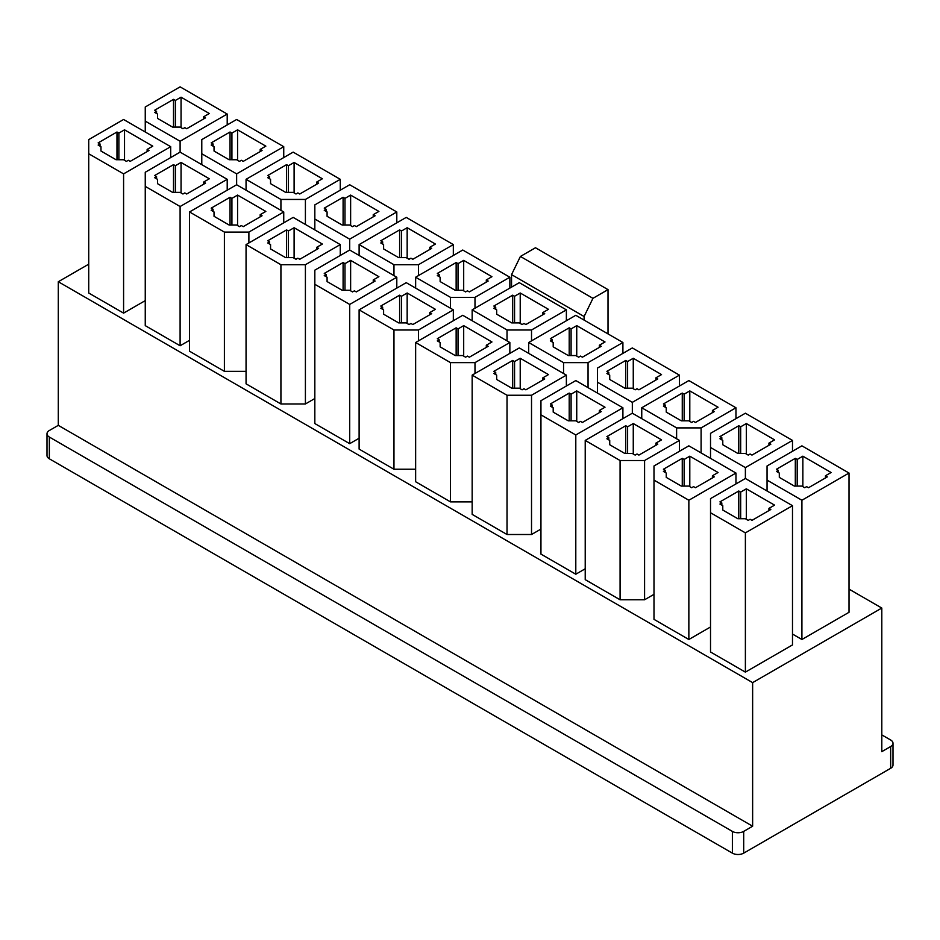 <?xml version="1.0" encoding="UTF-8"?>
<svg xmlns="http://www.w3.org/2000/svg" width="940" height="940" viewBox="0 0 940 940"><rect width="100%" height="100%" fill="white"/><g stroke="black" fill="none" stroke-linecap="round" stroke-linejoin="round"><path stroke-width="1.41" d="M743.693 831.395A7.99 4.618 0 0 1 732.377 831.395L49.338 437.041L49.338 458.802A7.99 4.618 180 0 1 47 455.536L47 433.775A7.99 4.618 0 0 1 49.338 430.508L58.292 425.35L752.635 826.225L743.693 831.395L743.693 853.144L890.662 768.297L890.662 746.536L881.802 751.648L881.802 608.051L752.635 682.628L58.292 281.742L88.724 264.175M890.662 746.536A7.99 4.618 0 0 0 893 743.27A7.99 4.618 0 0 0 890.662 740.003L881.802 734.892M746.325 488.824L740.673 492.078L738.793 490.997L719.946 501.878L721.826 502.959L719.946 504.052L722.778 505.685L722.778 510.032L737.853 518.727L745.385 518.739L748.205 520.361L750.096 519.279L751.977 520.361L770.823 509.492L768.932 508.399L774.584 505.132L746.325 488.824L746.325 519.279M740.673 492.078L740.673 518.727M738.793 490.997L738.793 518.727M721.826 502.959L721.826 505.132M710.523 498.611L745.385 478.484L792.491 505.685L745.385 532.874L710.523 512.746L710.523 498.611M802.854 456.182L797.202 459.449L795.311 458.356L776.475 469.236L778.355 470.329L776.475 471.41L779.295 473.043L779.307 477.391L794.382 486.098L801.914 486.098L804.734 487.731L806.626 486.638L808.506 487.731L827.353 476.85L825.461 475.769L831.113 472.503L802.854 456.182L802.854 486.638M797.202 459.449L797.202 486.098M795.311 458.356L795.311 486.098M778.355 470.329L778.355 472.503M767.052 465.97L801.914 445.842L849.02 473.043L801.914 500.245L767.052 480.117L767.052 465.97M689.795 456.182L684.144 459.449L682.264 458.356L663.417 469.236L665.297 470.329L663.417 471.41L666.249 473.043L666.249 477.391L681.324 486.098L688.856 486.098L691.687 487.731L693.567 486.638L695.447 487.731L714.294 476.85L712.414 475.769L718.066 472.503L689.795 456.182L689.795 486.638M684.144 459.449L684.144 486.098M682.264 458.356L682.264 486.098M665.297 470.329L665.297 472.503M653.993 465.97L688.856 445.842L735.961 473.043L688.856 500.245L653.993 480.117L653.993 465.97M746.325 423.541L740.673 426.807L738.793 425.726L719.946 436.595L721.826 437.688L719.946 438.78L722.778 440.413L722.778 444.749L737.853 453.456L745.385 453.468L748.205 455.089L750.096 454.008L751.977 455.089L770.823 444.221L768.932 443.128L774.584 439.861L746.325 423.541L746.325 454.008M740.673 426.807L740.673 453.456M738.793 425.726L738.793 453.456M721.826 437.688L721.826 439.861M710.523 433.34L745.385 413.212L792.491 440.413L745.385 467.603L710.523 447.475L710.523 433.34M633.266 423.541L627.615 426.807L625.735 425.726L606.888 436.595L608.779 437.688L606.888 438.78L609.719 440.413L609.731 444.749L624.795 453.456L632.326 453.468L635.158 455.089L637.038 454.008L638.918 455.089L657.765 444.221L655.885 443.128L661.537 439.861L633.266 423.541L633.266 454.008M627.615 426.807L627.615 453.456M625.735 425.726L625.735 453.456M608.779 437.688L608.779 439.861M620.083 460.53L585.221 440.413L632.326 413.212L679.432 440.413L644.582 460.53L620.083 460.53L620.083 599.779L644.582 599.779L653.993 594.339M689.795 390.911L684.144 394.177L682.264 393.085L663.417 403.965L665.297 405.058L663.417 406.139L666.249 407.772L666.249 412.12L681.324 420.826L688.856 420.826L691.687 422.46L693.567 421.367L695.447 422.46L714.294 411.579L712.414 410.486L718.066 407.231L689.795 390.911L689.795 421.367M684.144 394.177L684.144 420.826M682.264 393.085L682.264 420.826M665.297 405.058L665.297 407.231M676.612 427.9L641.75 407.772L688.856 380.571L735.961 407.772L701.099 427.9L676.612 427.9L676.612 438.78M576.737 390.911L571.085 394.177L569.205 393.085L550.358 403.965L552.25 405.058L550.358 406.139L553.19 407.772L553.202 412.12L568.277 420.826L575.797 420.826L578.629 422.46L580.509 421.367L582.401 422.46L601.236 411.579L599.356 410.486L605.008 407.231L576.737 390.911L576.737 421.367M571.085 394.177L571.085 420.826M569.205 393.085L569.205 420.826M552.25 405.058L552.25 407.231M540.947 400.698L575.797 380.571L622.903 407.772L575.797 434.973L540.947 414.846L540.947 400.698M633.266 358.269L627.615 361.536L625.735 360.455L606.888 371.323L608.779 372.416L606.888 373.509L609.719 375.13L609.731 379.478L624.795 388.185L632.326 388.197L635.158 389.818L637.038 388.737L638.918 389.818L657.765 378.949L655.885 377.856L661.537 374.59L633.266 358.269L633.266 388.737M627.615 361.536L627.615 388.185M625.735 360.455L625.735 388.185M608.779 372.416L608.779 374.59M597.464 368.069L632.326 347.941L679.432 375.13L632.326 402.332L597.464 382.204L597.464 368.069M520.22 358.269L514.568 361.536L512.676 360.455L493.841 371.323L495.721 372.416L493.841 373.509L496.661 375.13L496.673 379.478L511.748 388.185L519.268 388.197L522.1 389.818L523.98 388.737L525.871 389.818L544.707 378.949L542.827 377.856L548.478 374.59L520.22 358.269L520.22 388.737M514.568 361.536L514.568 388.185M512.676 360.455L512.676 388.185M495.721 372.416L495.721 374.59M507.024 395.258L472.162 375.13L519.268 347.941L566.374 375.13L531.523 395.258L507.024 395.258L507.024 534.508L531.523 534.508L540.947 529.067M576.737 325.639L571.085 328.906L569.205 327.813L550.358 338.694L552.25 339.787L550.358 340.868L553.19 342.501L553.202 346.848L568.277 355.555L575.797 355.555L578.629 357.188L580.509 356.096L582.401 357.188L601.236 346.308L599.356 345.215L605.008 341.96L576.737 325.639L576.737 356.096M571.085 328.906L571.085 355.555M569.205 327.813L569.205 355.555M552.25 339.787L552.25 341.96M563.553 362.629L528.691 342.501L575.797 315.299L622.903 342.501L588.052 362.629L563.553 362.629L563.553 373.509M463.69 325.639L458.038 328.906L456.147 327.813L437.312 338.694L439.191 339.787L437.312 340.868L440.132 342.501L440.143 346.848L455.219 355.555L462.75 355.555L465.57 357.188L467.462 356.096L469.342 357.188L488.177 346.308L486.297 345.215L491.949 341.96L463.69 325.639L463.69 356.096M458.038 328.906L458.038 355.555M456.147 327.813L456.147 355.555M439.191 339.787L439.191 341.96M450.495 362.629L415.645 342.501L462.75 315.299L509.856 342.501L474.994 362.629L450.495 362.629L450.495 501.878L472.162 501.878M520.22 292.998L514.568 296.264L512.676 295.184L493.841 306.052L495.721 307.145L493.841 308.238L496.661 309.859L496.673 314.207L511.748 322.913L519.268 322.913L522.1 324.547L523.98 323.466L525.871 324.547L544.707 313.678L542.827 312.585L548.478 309.319L520.22 292.998L520.22 323.466M514.568 296.264L514.568 322.913M512.676 295.184L512.676 322.913M495.721 307.145L495.721 309.319M507.024 329.987L472.162 309.859L519.268 282.67L566.374 309.859L531.523 329.987L507.024 329.987L507.024 340.868M407.161 292.998L401.509 296.264L399.618 295.184L380.782 306.052L382.662 307.145L380.782 308.238L383.602 309.859L383.614 314.207L398.689 322.913L406.221 322.913L409.041 324.547L410.933 323.466L412.813 324.547L431.66 313.678L429.768 312.585L435.42 309.319L407.161 292.998L407.161 323.466M401.509 296.264L401.509 322.913M399.618 295.184L399.618 322.913M382.662 307.145L382.662 309.319M393.966 329.987L359.115 309.859L406.221 282.67L453.327 309.859L418.464 329.987L393.966 329.987L393.966 469.236L415.645 469.236M463.69 260.368L458.038 263.635L456.147 262.542L437.312 273.423L439.191 274.504L437.312 275.596L440.132 277.23L440.143 281.577L455.219 290.284L462.75 290.284L465.57 291.917L467.462 290.824L469.342 291.917L488.177 281.037L486.297 279.944L491.949 276.689L463.69 260.368L463.69 290.824M458.038 263.635L458.038 290.284M456.147 262.542L456.147 290.284M439.191 274.504L439.191 276.689M450.495 297.357L415.645 277.23L462.75 250.028L509.856 277.23L474.994 297.357L450.495 297.357L450.495 308.238M350.632 260.368L344.98 263.635L343.1 262.542L324.253 273.423L326.133 274.504L324.253 275.596L327.085 277.23L327.085 281.577L342.16 290.284L349.692 290.284L352.512 291.917L354.404 290.824L356.284 291.917L375.13 281.037L373.239 279.944L378.902 276.689L350.632 260.368L350.632 290.824M344.98 263.635L344.98 290.284M343.1 262.542L343.1 290.284M326.133 274.504L326.133 276.689M314.829 270.156L349.692 250.028L396.798 277.23L349.692 304.431L314.829 284.303L314.829 270.156M407.161 227.727L401.509 230.993L399.618 229.912L380.782 240.781L382.662 241.874L380.782 242.966L383.602 244.588L383.614 248.936L398.689 257.642L406.221 257.642L409.041 259.276L410.933 258.195L412.813 259.276L431.66 248.395L429.768 247.314L435.42 244.047L407.161 227.727L407.161 258.195M401.509 230.993L401.509 257.642M399.618 229.912L399.618 257.642M382.662 241.874L382.662 244.047M393.966 264.716L359.115 244.588L406.221 217.399L453.327 244.588L418.464 264.716L393.966 264.716L393.966 275.596M294.103 227.727L288.451 230.993L286.571 229.912L267.724 240.781L269.615 241.874L267.724 242.966L270.555 244.588L270.555 248.936L285.631 257.642L293.163 257.642L295.994 259.276L297.874 258.195L299.754 259.276L318.601 248.395L316.721 247.314L322.373 244.047L294.103 227.727L294.103 258.195M288.451 230.993L288.451 257.642M286.571 229.912L286.571 257.642M269.615 241.874L269.615 244.047M280.919 264.716L246.057 244.588L293.163 217.399L340.268 244.588L305.406 264.716L280.919 264.716L280.919 403.965L305.406 403.965L314.829 398.525M350.632 195.097L344.98 198.363L343.1 197.271L324.253 208.151L326.133 209.232L324.253 210.325L327.085 211.958L327.085 216.306L342.16 225.013L349.692 225.013L352.512 226.646L354.404 225.553L356.284 226.646L375.13 215.765L373.239 214.672L378.902 211.418L350.632 195.097L350.632 225.553M344.98 198.363L344.98 225.013M343.1 197.271L343.1 225.013M326.133 209.232L326.133 211.418M314.829 204.885L349.692 184.757L396.798 211.958L349.692 239.16L314.829 219.032L314.829 204.885M237.573 195.097L231.922 198.363L230.042 197.271L211.195 208.151L213.086 209.232L211.195 210.325L214.026 211.958L214.038 216.306L229.101 225.013L236.633 225.013L239.465 226.646L241.345 225.553L243.225 226.646L262.072 215.765L260.192 214.672L265.844 211.418L237.573 195.097L237.573 225.553M231.922 198.363L231.922 225.013M230.042 197.271L230.042 225.013M213.086 209.232L213.086 211.418M224.39 232.086L189.528 211.958L236.633 184.757L283.739 211.958L248.888 232.086L224.39 232.086L224.39 371.335L246.057 371.335M294.103 162.456L288.451 165.722L286.571 164.641L267.724 175.51L269.615 176.603L267.724 177.695L270.555 179.317L270.555 183.664L285.631 192.371L293.163 192.371L295.994 194.004L297.874 192.923L299.754 194.004L318.601 183.124L316.721 182.043L322.373 178.776L294.103 162.456L294.103 192.923M288.451 165.722L288.451 192.371M286.571 164.641L286.571 192.371M269.615 176.603L269.615 178.776M280.919 199.445L246.057 179.317L293.163 152.127L340.268 179.317L305.406 199.445L280.919 199.445L280.919 210.325M181.056 162.456L175.392 165.722L173.512 164.641L154.665 175.51L156.557 176.603L154.665 177.695L157.497 179.317L157.509 183.664L172.584 192.371L180.104 192.371L182.936 194.004L184.816 192.923L186.708 194.004L205.543 183.124L203.663 182.043L209.314 178.776L181.056 162.456L181.056 192.923M175.392 165.722L175.392 192.371M173.512 164.641L173.512 192.371M156.557 176.603L156.557 178.776M145.254 172.255L180.104 152.127L227.21 179.317L180.104 206.518L145.254 186.39L145.254 172.255M237.573 129.826L231.922 133.092L230.042 132L211.195 142.88L213.086 143.961L211.195 145.054L214.026 146.687L214.038 151.035L229.101 159.73L236.633 159.741L239.465 161.375L241.345 160.282L243.225 161.375L262.072 150.494L260.192 149.401L265.844 146.147L237.573 129.826L237.573 160.282M231.922 133.092L231.922 159.741M230.042 132L230.042 159.741M213.086 143.961L213.086 146.147M201.783 139.613L236.633 119.486L283.739 146.687L236.633 173.876L201.783 153.761L201.783 139.613M124.527 129.826L118.875 133.092L116.983 132L98.148 142.88L100.028 143.961L98.148 145.054L100.968 146.687L100.98 151.035L116.055 159.73L123.587 159.741L126.407 161.375L128.287 160.282L130.178 161.375L149.013 150.494L147.133 149.401L152.785 146.147L124.527 129.826L124.527 160.282M118.875 133.092L118.875 159.741M116.983 132L116.983 159.741M100.028 143.961L100.028 146.147M88.724 139.613L123.587 119.486L170.692 146.687L123.587 173.876L88.724 153.761L88.724 139.613M181.056 97.184L175.392 100.451L173.512 99.358L154.665 110.239L156.557 111.331L154.665 112.412L157.497 114.046L157.509 118.393L172.584 127.1L180.104 127.1L182.936 128.733L184.816 127.652L186.708 128.733L205.543 117.853L203.663 116.772L209.314 113.505L181.056 97.184L181.056 127.652M175.392 100.451L175.392 127.1M173.512 99.358L173.512 127.1M156.557 111.331L156.557 113.505M145.254 106.984L180.104 86.856L227.21 114.046L180.104 141.247L145.254 121.119L145.254 106.984M849.02 589.121L881.802 608.051M792.491 505.685L792.491 644.922L745.385 672.124L710.523 651.996L710.523 512.746M849.02 473.043L849.02 612.293L801.914 639.494L792.491 634.053M710.523 626.98L688.856 639.494L653.993 619.366L653.993 480.117M620.083 599.779L585.221 579.651L585.221 440.413M585.221 568.782L575.797 574.222L540.947 554.095L540.947 414.846M507.024 534.508L472.162 514.38L472.162 375.13M450.495 501.878L415.645 481.75L415.645 342.501M393.966 469.236L359.115 449.109L359.115 309.859M359.115 438.24L349.692 443.668L314.829 423.552L314.829 284.303M280.919 403.965L246.057 383.837L246.057 244.588M224.39 371.335L189.528 351.207L189.528 211.958M189.528 340.327L180.104 345.767L145.254 325.639L145.254 186.39M145.254 300.624L123.587 313.126L88.724 293.01L88.724 153.761M49.338 458.802L732.377 853.144A7.99 4.618 180 0 0 743.693 853.144M752.635 826.225L752.635 682.628M893 743.27L893 765.031A7.99 4.618 180 0 1 890.662 768.297M58.292 425.35L58.292 281.742M47 433.775A7.99 4.618 0 0 0 49.338 437.041M227.21 114.046L227.21 124.926M180.104 141.247L180.104 152.127M145.254 121.119L145.254 132M203.663 116.772L203.663 118.945M170.692 146.687L170.692 157.567M123.587 173.876L123.587 313.126M147.133 149.401L147.133 151.575M283.739 146.687L283.739 157.567M236.633 173.876L236.633 184.757M201.783 153.761L201.783 164.641M260.192 149.401L260.192 151.575M227.21 179.317L227.21 190.197M180.104 206.518L180.104 345.767M203.663 182.043L203.663 184.216M246.057 179.317L246.057 190.197M340.268 179.317L340.268 190.197M305.406 199.445L305.406 224.472M316.721 182.043L316.721 184.216M283.739 211.958L283.739 222.839M248.888 232.086L248.888 242.966M260.192 214.672L260.192 216.858M396.798 211.958L396.798 222.839M349.692 239.16L349.692 250.028M314.829 219.032L314.829 229.912M373.239 214.672L373.239 216.858M340.268 244.588L340.268 255.469M305.406 264.716L305.406 403.965M316.721 247.314L316.721 249.488M359.115 244.588L359.115 255.469M453.327 244.588L453.327 255.469M418.464 264.716L418.464 275.596M429.768 247.314L429.768 249.488M396.798 277.23L396.798 288.11M349.692 304.431L349.692 443.668M373.239 279.944L373.239 282.129M415.645 277.23L415.645 288.11M509.856 277.23L509.856 288.11M474.994 297.357L474.994 308.238M486.297 279.944L486.297 282.129M453.327 309.859L453.327 320.74M418.464 329.987L418.464 340.868M429.768 312.585L429.768 314.759M472.162 309.859L472.162 320.74M566.374 309.859L566.374 320.74M531.523 329.987L531.523 340.868M542.827 312.585L542.827 314.759M509.856 342.501L509.856 353.381M474.994 362.629L474.994 373.509M486.297 345.215L486.297 347.401M528.691 342.501L528.691 353.381M622.903 342.501L622.903 353.381M588.052 362.629L588.052 387.644M599.356 345.215L599.356 347.401M566.374 375.13L566.374 386.011M531.523 395.258L531.523 534.508M542.827 377.856L542.827 380.03M679.432 375.13L679.432 386.011M632.326 402.332L632.326 413.212M597.464 382.204L597.464 393.085M655.885 377.856L655.885 380.03M622.903 407.772L622.903 418.653M575.797 434.973L575.797 574.222M599.356 410.486L599.356 412.672M641.75 407.772L641.75 418.653M735.961 407.772L735.961 418.653M701.099 427.9L701.099 452.916M712.414 410.486L712.414 412.672M679.432 440.413L679.432 451.282M644.582 460.53L644.582 599.779M655.885 443.128L655.885 445.302M792.491 440.413L792.491 451.282M745.385 467.603L745.385 478.484M710.523 447.475L710.523 458.356M768.932 443.128L768.932 445.302M735.961 473.043L735.961 483.924M688.856 500.245L688.856 639.494M712.414 475.769L712.414 477.943M801.914 500.245L801.914 639.494M767.052 480.117L767.052 490.997M825.461 475.769L825.461 477.943M745.385 532.874L745.385 672.124M768.932 508.399L768.932 510.573M584.093 320.094L584.093 316.498L511.548 274.621L520.408 256.455L535.483 247.749L608.016 289.626L608.016 333.912M511.548 287.123L511.548 274.621M584.093 316.498L592.952 298.333L520.408 256.455M592.952 298.333L608.016 289.626M732.377 831.395L732.377 853.144"/></g></svg>
